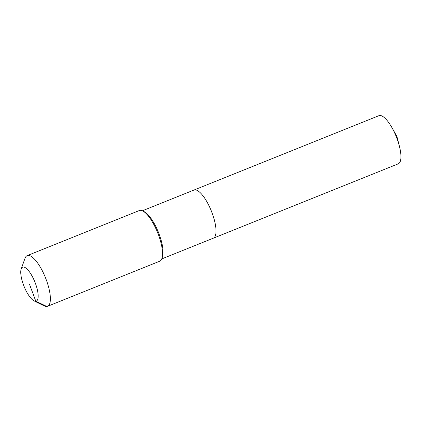 <?xml version="1.0" encoding="UTF-8"?>
<svg xmlns="http://www.w3.org/2000/svg" width="422" height="422" viewBox="0 0 422 422"><rect width="100%" height="100%" fill="white"/><g stroke="black" fill="none" stroke-linecap="round" stroke-linejoin="round"><path stroke-width="0.63" d="M142.378 210.784L378.909 115.691A25.942 8.276 68.1 0 1 379.568 115.517A25.942 8.276 68.1 0 1 392.001 127.739A25.942 8.276 68.1 0 1 399.37 146.075A25.942 8.276 68.1 0 1 398.262 163.836L213.347 238.177A25.942 8.276 68.1 0 1 212.688 238.351M193.993 190.037A25.942 8.276 68.1 0 1 194.653 189.863A25.942 8.276 68.1 0 1 211.738 212.008A25.942 8.276 68.1 0 1 213.347 238.177A25.942 8.276 68.1 0 0 211.738 212.008A25.942 8.276 68.1 0 0 194.653 189.863A25.942 8.276 68.1 0 0 193.993 190.037M21.211 268.893L25.072 258.195A27.309 8.709 68.1 0 1 27.198 255.621L139.344 210.536A27.309 8.709 68.1 0 1 140.041 210.351A27.309 8.709 68.1 0 1 142.662 210.916A27.309 8.709 68.1 0 1 157.617 232.622A27.309 8.709 68.1 0 1 161.848 258.639A27.309 8.709 68.1 0 1 159.722 261.213L47.57 306.298A27.309 8.709 68.1 0 1 46.874 306.483A27.309 8.709 68.1 0 1 44.257 305.913L34.061 300.865A18.299 5.834 68.1 0 1 24.043 286.322A18.299 5.834 68.1 0 1 21.211 268.893A18.299 5.834 68.1 0 1 23.099 267.047A18.299 5.834 68.1 0 1 35.416 283.368A18.299 5.834 68.1 0 1 35.817 301.245A18.299 5.834 68.1 0 1 34.061 300.865M27.198 255.621A27.309 8.709 68.1 0 1 27.894 255.442A27.309 8.709 68.1 0 1 45.877 278.752A27.309 8.709 68.1 0 1 47.57 306.298M142.662 210.916L144.203 211.68A25.942 8.276 68.1 0 1 158.414 232.3A25.942 8.276 68.1 0 1 162.433 257.019L161.848 258.639M29.456 284.148L35.817 301.245L46.874 306.483M399.37 146.075L396.891 136.422L392.001 127.739M161.737 258.929L213.347 238.177"/></g></svg>
